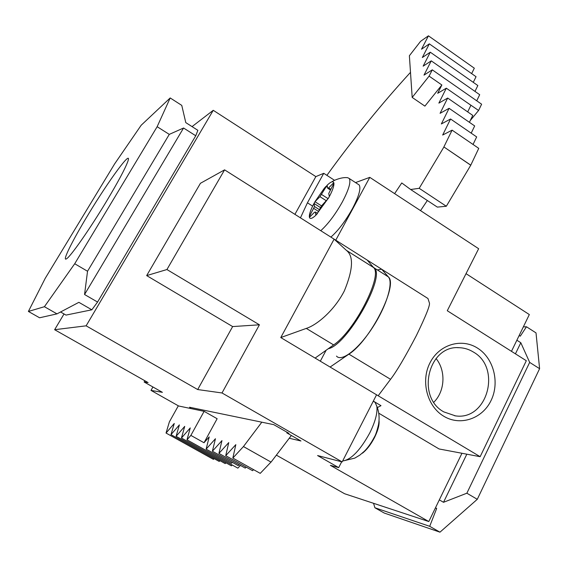 <?xml version="1.0" encoding="UTF-8"?>
<svg xmlns="http://www.w3.org/2000/svg" width="568" height="568" viewBox="0 0 568 568"><rect width="100%" height="100%" fill="white"/><g stroke="black" fill="none" stroke-linecap="round" stroke-linejoin="round"><path stroke-width="0.85" d="M443.821 411.899C415.705 396.826 428.506 344.925 459.207 347.694C464.269 347.872 469.005 349.327 473.414 352.053C501.849 367.844 487.358 420.838 455.458 415.868L443.821 411.899M443.785 416.245C427.122 406.418 420.561 381.178 429.94 362.931C439.078 344.535 461.429 337.804 477.468 348.077C493.642 358.089 499.946 382.456 491.057 400.532C482.409 418.751 460.321 426.348 443.785 416.245M106.379 201.498C117.91 182.229 125.038 168.944 127.764 161.646C132.99 147.417 109.013 179.992 88.125 214.732C72.363 240.662 61.514 262.444 66.612 258.731C70.78 256.317 89.914 228.911 106.379 201.498M192.048 126.614L213.249 110.306L315.851 176.605L323.746 173.311L334.573 180.333M355.532 182.591L369.782 177.358L478.646 248.713L447.279 310.731L526.309 360.723L480.145 456.693L378.181 395.768L390.557 379.31C396.492 371.635 405.098 357.059 416.365 335.581C426.142 315.432 430.459 304.491 429.33 302.758L427.967 298.512L381.639 269.204L377.329 269.921M466.03 273.655L529.326 314.558L511.47 351.336M276.368 455.138L344.634 493.755L428.797 521.552L330.377 465.341L338.691 467.62L317.583 455.55L342.163 461.926L222.01 392.971L197.692 389.549L86.123 325.826L54.635 329.703L148.092 382.576L144.144 382.015L162.405 392.339L151.003 390.394L178.636 405.985M289.24 438.255L300.948 440.988L286.812 432.887L288.977 433.37L273.783 424.658L189.52 407.242L190.685 407.902M326.117 350.25L320.316 361.191M330.114 367.049L348.901 354.148C370.208 340.85 398.459 284.824 388.342 276.872L381.639 269.204L367.184 260.066L373.531 267.514C383.173 275.175 354.56 331.293 333.615 344.911L315.112 358.081L378.181 395.768M287.089 432.284L286.812 432.887M315.112 358.081L280.769 337.562L334.112 239.142L224.58 169.853L166.928 269.537L259.42 324.804L222.01 392.971M342.163 461.926L376.556 394.795M338.691 467.62L341.673 461.798M373.318 401.107L380.986 405.666L377.337 407.59M480.145 456.693L439.078 448.961L378.742 413.192M428.797 521.552L461.961 453.271M151.003 390.394L152.934 386.985M144.144 382.015L144.861 380.745M54.635 329.703L64.028 313.962M195.754 135.766L197.87 130.328L185.786 122.617L181.76 105.378L170.194 97.952L157.144 126.699L169.285 134.382L183.571 128.006L84.554 294.515L97.568 302.048L195.754 135.766L183.571 128.006M60.563 311.981L66.009 315.091L91.846 309.801L97.568 302.048M86.123 325.826L213.249 110.306M197.692 389.549L232.639 326.572L146.672 275.601L200.433 183.294L224.58 169.853M294.913 214.342L315.851 176.605M259.42 324.804L232.639 326.572M369.782 177.358L335.766 240.186L367.184 260.066M323.746 173.311L307.43 202.804L312.641 206.127M300.444 217.849L307.43 202.804M335.766 240.186L334.112 239.142L346.423 250.396C353.793 256.104 353.104 269.601 344.343 290.901C333.977 311.129 316.348 325.286 306.287 328.403L280.769 337.562M166.928 269.537L146.672 275.601M439.327 499.875L443.516 502.297L466.825 454.187M515.432 353.843L520.813 342.731L516.866 340.218M435.358 508.048L436.678 508.445L435.5 507.764M519.173 335.468L520.281 336.178L526.472 326.763L523.348 326.877M91.846 309.801L78.874 302.332L56.985 313.87L39.582 317.782L28.4 311.441L45.213 278.348L114.601 163.932L141.183 125.237L170.194 97.952M443.516 502.297L466.86 493.209L529.667 362.398L520.813 342.731M436.678 508.445L429.699 526.316L439.973 532.173L477.283 499.307L466.86 493.209M529.667 362.398L539.6 368.682L536.014 332.898L526.472 326.763M373.559 503.312L374.894 507.756L429.699 526.316M439.973 532.173L384.238 513.046L374.894 507.756M84.554 294.515L87.536 271.248L74.713 263.744L44.418 306.706L56.985 313.87M169.285 134.382L87.536 271.248M28.4 311.441L44.418 306.706M74.713 263.744L157.144 126.699M477.283 499.307L539.6 368.682M433.817 402.243C445.056 391.231 446.058 370.691 436.032 358.507M410.494 72.349C381.526 103.972 353.658 138.308 326.891 175.349M394.618 193.638L401.753 182.953L410.657 189.513L437.346 207.107L446.32 206.255L470.751 165.224L478.746 148.362L452.1 130.15L443.878 146.927L470.73 165.118M470.751 165.224L443.878 146.927M428.421 35.827L420.611 41.294L409.379 55.742L412.183 97.419L429.096 76.126L432.284 69.843L423.998 75.125L431.261 60.854L423.146 66.165L430.281 52.199L422.322 57.531L429.33 43.864L421.527 49.21L428.421 35.827L474.315 68.195L471.646 73.613M243.445 446.562L232.837 458.064L260.236 473.364L270.993 462.075L243.445 446.562L261.82 422.187M270.993 462.075L243.516 446.583M166.041 433.05L174.262 423.465L170.982 434.648L179.389 424.892L176.108 436.309L184.721 426.376L181.44 438.035L190.259 427.917L186.986 439.831L190.869 435.4L204.111 411.339L178.274 405.907L169.385 421.861L166.041 433.05L213.454 459.384L214.143 458.632M271.064 462.096L291.349 435.486M232.837 458.064L235.826 444.645L225.723 455.692L252.582 470.68L253.562 469.644M225.723 455.692L228.748 442.593L218.914 453.413L245.248 468.103L246.185 467.109M218.914 453.413L221.96 440.619L212.382 451.233L238.219 465.632L239.114 464.681M212.382 451.233L215.449 438.73L206.12 449.139L231.474 463.268L232.326 462.345M466.037 101.878L478.59 110.476L470.311 120.444M467.691 111.896L470.922 105.272L446.313 88.189L438.865 103.113L447.676 98.051L440.086 113.323L449.089 108.311L441.35 123.959L450.566 119.003L442.671 135.035L452.1 130.15M469.409 122.312L472.761 115.396L447.676 98.051M471.184 133.161L474.678 125.94L449.089 108.311M473.037 144.464L476.666 136.916L450.566 119.003M420.547 210.629L427.335 200.511M190.862 407.519L190.429 408.463M446.32 206.255L419.191 188.313L443.892 147.034M410.657 189.513L419.191 188.313M336.483 356.101C341.524 362.221 358.216 349.526 372.303 327.949C386.46 306.457 393.681 282.623 388.342 276.872L386.02 275.409M328.254 348.731C346.913 345.316 385.757 276.999 374.383 268.053L373.091 267.003M412.183 97.419L424.885 106.124L441.861 84.987L437.701 93.294L446.313 88.189M206.12 449.139L209.201 436.913L204.011 442.742L217.139 418.722L204.111 411.339M204.011 442.742L190.869 435.4M240.42 465.405L237.864 468.146L186.986 439.831M232.184 464.986L231.403 465.831L181.44 438.035M225.943 462.792L225.198 463.602L176.108 436.309M219.93 460.669L219.22 461.45L170.982 434.648M429.096 76.126L441.861 84.987M432.284 69.843L481.621 104.207L478.59 110.476M429.33 43.864L476.048 76.708L473.279 82.346M430.281 52.199L477.837 85.541L474.976 91.398M431.261 60.854L479.697 94.7L476.73 100.799M320.565 207.632L314.012 203.443L313.465 204.48C310.668 209.961 309.283 214.008 309.326 216.621L309.425 217.317C310.071 219.312 312.222 218.616 315.886 215.229L328.872 197.472L329.362 196.571L328.737 193.468L333.92 183.329L333.778 182.683L328.645 187.873L327.686 188.235L327.09 185.26L319.947 196.67L314.97 201.704L314.012 203.443L314.502 206.546L309.326 216.621L309.816 216.926M320.75 230.693C328.084 224.09 335.269 214.541 342.305 202.023C348.752 189.783 351.081 181.952 349.284 178.522L347.715 177.713C340.949 176.769 332.188 181.277 331.797 181.888M330.881 237.097C338.287 230.58 345.486 221.073 352.479 208.577C358.869 196.343 361.113 188.484 359.21 184.983L358.003 184.202M327.502 187.341L325.996 186.368L324.3 188.249L314.97 201.704L321.524 205.886M333.778 182.683C332.962 180.915 330.732 181.774 327.09 185.26M329.362 196.571C332.578 190.415 334.098 185.999 333.92 183.329M316.994 214.129L321.566 205.801L328.368 198.374M319.429 209.691L314.502 206.546M313.834 208.442L318.485 211.41M328.084 198.658L321.538 194.455M319.947 196.67L326.117 200.625M330.69 189.201L328.645 187.873M327.686 188.235L330.292 189.918M309.425 217.317L314.438 212.304L315.375 211.992L315.886 215.229M315.375 211.992L317.441 213.312M379.026 420.498L379.034 420.533C379.474 424.573 378.125 429.919 374.979 436.579L374.014 438.489C370.428 445.085 366.559 449.998 362.398 453.236M375.079 402.329L373.254 401.242L375.079 402.329L376.84 406.29C377.663 412.822 375.306 421.712 369.768 432.951C360.495 449.82 351.72 459.114 343.462 460.847L342.724 460.833M374.383 268.053L388.306 276.829M348.901 354.148L390.557 379.31M333.615 344.911L306.287 328.403M373.495 267.471L346.352 250.332M457.56 347.694L459.207 347.694M346.423 250.396L373.531 267.514M454.677 415.769L455.458 415.868M359.21 184.983L349.284 178.522M343.462 460.847L354.751 458.135L359.792 455.138L364.336 451.276C367.908 447.712 371.252 442.976 374.369 437.062C375.64 435.095 377.031 430.899 378.544 424.466C379.644 417.849 379.076 411.786 376.84 406.29"/></g></svg>
